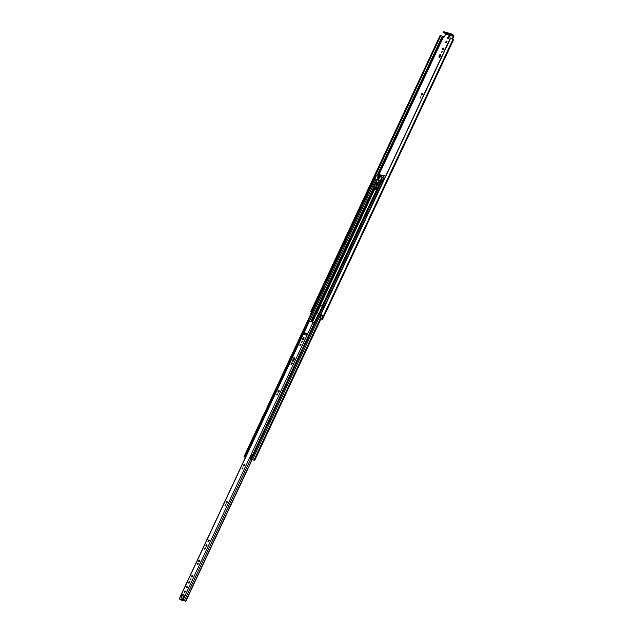 <?xml version="1.0" encoding="UTF-8"?>
<svg xmlns="http://www.w3.org/2000/svg" width="633" height="633" viewBox="0 0 633 633"><rect width="100%" height="100%" fill="white"/><g stroke="black" fill="none" stroke-linecap="round" stroke-linejoin="round"><path stroke-width="0.95" d="M440.639 35.298L311.056 311.927L310.668 311.792L440.244 35.163L444.105 37.023L445.751 34.214L453.291 36.303L452.168 38.708L452.674 38.993L453.798 36.587A1.108 0.91 105.5 0 0 453.465 35.139L451.242 33.881L450.949 34.514L453.173 35.772L445.632 33.684L445.751 34.214M320.86 314.601L450.68 38.059L320.82 314.601L322.363 315.392M446.012 42.759A0.886 0.498 -60.5 0 0 446.763 41.153A0.886 0.498 -60.5 0 0 446.012 42.759M442.079 52.056L442.048 51.352L441.367 52.547L442.079 52.056M442.174 51.708L441.739 52.484M443.638 49.002A0.886 0.498 -60.5 0 0 442.657 48.733A0.886 0.498 -60.5 0 0 443.638 49.002M443.757 48.385A0.886 0.498 -60.5 0 0 443.045 49.643M420.787 97.522L420.747 96.817L420.067 98.012L420.787 97.522M420.882 97.173L420.439 97.949M422.338 94.467A0.886 0.498 -60.5 0 0 421.364 94.198A0.886 0.498 -60.5 0 0 422.338 94.467M422.456 93.85A0.886 0.498 -60.5 0 0 421.752 95.108M383.733 176.615A0.886 0.498 -60.5 0 0 384.033 175.222A0.886 0.498 -60.5 0 0 383.044 176.029M384.207 175.515A0.886 0.498 -60.5 0 0 383.543 176.33M321.042 309.213A0.886 0.498 -60.5 0 0 320.322 310.748M319.815 318.011L321.176 315.099L323.004 315.725L321.635 318.628L319.815 318.011L321.018 318.787M311.056 311.927L440.885 35.44L311.555 312.457M447.713 37.948A0.886 0.498 -60.5 0 0 448.686 38.217L449.383 36.738A0.886 0.498 -60.5 0 0 448.401 36.469L447.713 37.948L448.219 38.241A0.886 0.498 -60.5 0 0 448.101 38.858M440.718 55.229A0.886 0.498 -60.5 0 0 439.745 54.96L439.049 56.44A0.886 0.498 -60.5 0 0 440.03 56.709L440.718 55.229M449.501 36.121A0.886 0.498 -60.5 0 0 448.908 36.761L448.219 38.241M446.993 41.469A0.886 0.498 -60.5 0 0 446.289 42.727M440.845 54.612A0.886 0.498 -60.5 0 0 440.251 55.245L439.555 56.725A0.886 0.498 -60.5 0 0 439.437 57.342M322.814 315.614L321.651 318.636L322.569 319.325L320.955 318.921M453.331 39.721L450.68 38.059M323.044 315.677L321.105 314.68M440.244 35.163L310.661 311.792L311.42 312.346M453.291 36.303L453.173 35.772M445.632 33.684L443.219 32.283L450.261 34.214L450.561 33.581L451.242 33.881M443.583 31.721L450.561 33.581M450.949 34.514L450.261 34.214M304.568 333.749A0.886 0.498 -60.5 0 0 304.687 334.683L305.589 334.936A0.886 0.498 -60.5 0 0 306.332 333.338L305.43 333.085A0.886 0.498 -60.5 0 0 304.568 333.749M306.538 333.536L305.937 333.369A0.886 0.498 -60.5 0 0 304.987 334.77M302.273 341.828L302.234 341.124L301.553 342.326L302.273 341.828M302.368 341.48L301.925 342.255M300.936 344.938A0.886 0.498 -60.5 0 0 299.963 344.668A0.886 0.498 -60.5 0 0 300.936 344.938M301.063 344.32A0.886 0.498 -60.5 0 0 300.351 345.578M292.145 363.801A0.957 0.53 -60.5 0 0 292.098 362.828A0.957 0.53 -60.5 0 0 291.101 363.508A0.957 0.53 -60.5 0 0 291.148 364.489A0.957 0.53 -60.5 0 0 292.145 363.801M292.272 363.105A0.957 0.53 -60.5 0 0 291.607 363.801A0.957 0.53 -60.5 0 0 291.481 364.497M277.563 394.573L277.531 393.868L276.811 394.367L276.85 395.071L277.563 394.573M277.665 394.224L277.222 395M279.121 391.526A0.886 0.498 -60.5 0 0 278.14 391.249A0.886 0.498 -60.5 0 0 279.121 391.526M279.24 390.901A0.886 0.498 -60.5 0 0 278.528 392.159M242.922 468.523L242.89 467.819L242.17 468.309L242.21 469.013L242.922 468.523M243.025 468.175L242.581 468.95M244.48 465.469A0.886 0.498 -60.5 0 0 243.507 465.2A0.886 0.498 -60.5 0 0 244.48 465.469M244.599 464.851A0.886 0.498 -60.5 0 0 243.887 466.11M225.609 505.498L225.57 504.794L224.889 505.989L225.609 505.498M225.704 505.15L225.261 505.925M227.16 502.444A0.886 0.498 -60.5 0 0 226.187 502.175A0.886 0.498 -60.5 0 0 227.16 502.444M227.279 501.827A0.886 0.498 -60.5 0 0 226.567 503.077M205.401 548.629L205.361 547.933L204.649 548.423L204.681 549.128L205.401 548.629M205.496 548.281L205.052 549.064M206.951 545.583A0.886 0.498 -60.5 0 0 205.978 545.314A0.886 0.498 -60.5 0 0 206.951 545.583M207.07 544.966A0.886 0.498 -60.5 0 0 206.366 546.216M209.159 540.962A0.957 0.53 -60.5 0 0 209.112 539.981A0.957 0.53 -60.5 0 0 208.115 540.669A0.957 0.53 -60.5 0 0 208.162 541.642A0.957 0.53 -60.5 0 0 209.159 540.962M209.286 540.258A0.957 0.53 -60.5 0 0 208.621 540.954A0.957 0.53 -60.5 0 0 208.494 541.658M198.184 564.035L198.145 563.338L197.425 563.829L197.464 564.533L198.184 564.035M198.279 563.687L197.836 564.47M199.735 560.988A0.886 0.498 -60.5 0 0 198.762 560.719A0.886 0.498 -60.5 0 0 199.735 560.988M199.854 560.371A0.886 0.498 -60.5 0 0 199.15 561.621M190.968 579.44L190.929 578.744L190.209 579.235L190.248 579.939L190.968 579.44M191.063 579.092L190.62 579.875M192.519 576.394A0.886 0.498 -60.5 0 0 191.546 576.125A0.886 0.498 -60.5 0 0 192.519 576.394M192.638 575.777A0.886 0.498 -60.5 0 0 191.934 577.027M189.631 582.558A0.886 0.498 -60.5 0 0 188.658 582.289A0.886 0.498 -60.5 0 0 189.631 582.558M189.758 581.941A0.886 0.498 -60.5 0 0 189.045 583.191M187.471 587.163A0.886 0.498 -60.5 0 0 186.498 586.894A0.886 0.498 -60.5 0 0 187.471 587.163M187.597 586.546A0.886 0.498 -60.5 0 0 186.885 587.804M185.303 591.8A0.886 0.498 -60.5 0 0 184.33 591.531A0.886 0.498 -60.5 0 0 185.303 591.8M185.422 591.182A0.886 0.498 -60.5 0 0 184.717 592.433M183.823 596.626A2.144 1.195 -60.5 0 0 183.705 594.434A2.144 1.195 -60.5 0 0 181.473 595.97A2.144 1.195 -60.5 0 0 181.584 598.161A2.144 1.195 -60.5 0 0 183.823 596.626M183.926 594.632A2.144 1.195 -60.5 0 0 181.98 596.262A2.144 1.195 -60.5 0 0 181.869 598.248M309.41 321.224L314.277 322.656L313.311 325.362L252.338 455.531M179.986 599.19L185.77 601.35L183.048 599.894L179.202 598.858L181.426 600.139L181.964 599.736M179.97 599.237L181.742 600.219M302.685 338.861A0.886 0.498 -60.5 0 0 303.658 339.13L303.99 338.426A0.886 0.498 -60.5 0 0 303.017 338.157L302.685 338.861L303.191 339.146A0.886 0.498 -60.5 0 0 303.072 339.763M292.596 360.406A0.886 0.498 -60.5 0 0 293.57 360.675L294.63 358.42A0.886 0.498 -60.5 0 0 293.649 358.151L292.596 360.406L293.103 360.691A0.886 0.498 -60.5 0 0 292.984 361.308M304.109 337.808A0.886 0.498 -60.5 0 0 303.524 338.441L303.191 339.146M294.749 357.803A0.886 0.498 -60.5 0 0 294.155 358.436L293.103 360.691M313.509 325.283L314.364 322.703M319.056 313.462L316.642 312.789L312.37 321.936M253.58 459.985L250.439 458.521L251.894 455.412L252.353 455.538L250.905 458.648L253.026 459.922M316.587 312.892L320.053 305.51L322.458 306.182M322.426 306.261L320.583 305.763L320.132 306.269L317.046 312.868M376.88 188.697L378.051 186.593M379.792 182.13L380.599 181.149M253.54 460.08L251.681 458.862L253.034 459.882M381.77 179.827L383.598 180.587M245.509 457.303L243.974 456.749L245.406 457.517M374.728 177.873L375.29 177.952M383.748 178.118L384.658 178.332M374.736 177.794L375.606 175.832L376.208 175.99M245.446 457.437L244.512 457.002L245.438 457.453M245.327 457.105L244.836 456.931L246.292 453.821L246.783 453.996L245.557 457.2M244.836 456.931L245.525 457.263M252.132 455.444L250.905 458.648M376.16 184.401A1.076 0.601 -60.5 0 0 377.173 183.665A1.076 0.601 -60.5 0 0 377.141 182.494A1.076 0.601 -60.5 0 0 377.07 182.462A1.076 0.601 -60.5 0 0 376.057 183.198A1.076 0.601 -60.5 0 0 376.081 184.369A1.076 0.601 -60.5 0 0 376.16 184.401M379.309 175.61L377.909 175.175L379.333 175.563M376.208 176.006L378.407 174.304L381.557 175.183L381.857 177.375L380.504 180.373L374.902 179.092L376.208 176.006M381.121 176.251L379.847 175.531L380.211 176.037M379.737 175.776L381.193 176.116M378.336 177.691L377.363 177.446L378.399 177.549M379.745 178.079L378.882 177.596L379.808 177.944M379.349 177.034L377.933 176.235L380.053 177.232L380.291 176.749L378.067 176.132L379.491 177.074M384.136 178.182L383.614 176.409L381.572 175.191M381.604 175.278L383.4 176.235M376.295 187.321L379.333 180.484L376.967 179.827L373.517 186.822L377.268 187.866L376.176 189.489L374.04 188.871M379.333 180.484L380.306 181.038L378.297 185.342M380.955 181.299L380.306 181.038M380.164 177.161L379.602 177.003M377.569 184.931L378.534 185.809L377.268 187.866M374.111 188.911L373.391 188.207L373.517 186.822M376.002 188.927L375.955 189.354L373.881 188.784L373.391 188.207L376.002 188.927L376.184 187.558M377.165 185.366L376.5 185.184L375.709 186.877L376.152 187.004L377.165 185.366M374.578 184.654L374.008 186.411L374.451 186.529L375.242 184.836L374.578 184.654L375.171 184.986M378.858 178.601L377.624 178.261L377.371 178.791L378.605 179.131L378.858 178.601M377.078 185.509L376.5 185.184M377.3 182.668A1.076 0.601 -60.5 0 0 377.213 182.692A0.942 0.522 -60.5 0 0 377.149 182.66A0.942 0.522 -60.5 0 0 376.263 183.309A0.942 0.522 -60.5 0 0 376.287 184.33A1.076 0.601 -60.5 0 0 376.311 184.417M311.12 311.958L440.703 35.329M443.511 36.856L379.048 174.486M442.269 36.263L377.189 175.183M442.918 36.579L378.399 174.304M442.997 36.635L378.494 174.336M452.959 39.325L321.991 318.913M453.054 39.388L322.086 318.977M453.141 39.436L322.173 319.024M443.614 31.658L443.314 32.291M321.548 315.099L320.179 318.011M440.251 55.245L439.745 54.96M439.555 56.725L439.049 56.44M448.908 36.761L448.401 36.469M250.81 458.79L184.401 600.559M252.013 459.455L185.604 601.231M182.826 597.9L184.116 595.155M306.095 334.754L306.578 333.726M185.762 601.334L252.179 459.542M252.156 459.526L185.738 601.31M309.458 321.129L179.353 598.865M313.153 322.15L183.048 599.894M294.155 358.436L293.649 358.151M303.524 338.441L303.017 338.157M305.937 333.369L305.43 333.085M316.793 312.805L312.496 321.968M318.684 313.327L314.308 322.672M373.779 188.729L311.499 321.691M374.744 189.093L320.203 305.525M377.046 188.745L322.094 306.048M380.101 182.217L378.566 185.501M374.617 189.053L320.069 305.502L374.601 189.053M320.433 318.32L254.015 460.112M383.361 180.405L252.686 459.36M382.356 179.907L251.681 458.862M381.802 179.748L251.127 458.711M374.76 177.802L244.085 456.757M374.847 178.949L244.647 456.915M375.788 179.598L309.49 321.137M373.415 187.787L310.779 321.493M373.565 188.563L311.238 321.619M373.652 188.642L311.349 321.651M383.764 178.087L382.823 180.089M320.1 305.723L320.527 305.968M316.642 312.583L317.07 312.821M320.132 306.269L319.705 306.032M377.909 175.175L378.716 175.626M383.59 178.356L381.857 177.375M381.818 177.556L383.511 178.522M381.208 180.769L380.504 180.373M380.243 180.571L381.082 181.046M377.363 177.446L377.838 177.715M378.771 177.833L379.238 178.102M377.822 176.472L378.289 176.742M376.698 189.085L376.049 188.713M377.553 185.255L378.534 185.809M378.518 185.477L377.584 184.947M378.312 185.279L377.339 184.733M453.537 39.737L322.569 319.325M443.511 31.65L443.219 32.283M311.428 312.322L310.067 315.234M450.403 37.972L320.82 314.601M252.195 459.55L185.77 601.35M306.578 333.781L306.143 334.707M184.116 595.194L182.866 597.869M181.988 599.744L181.758 600.242M309.308 321.113L179.202 598.858M316.642 312.789L312.362 321.928M321.168 318.478L254.64 460.484M381.691 179.74L251.016 458.696M374.649 177.794L243.974 456.749M383.717 178.079L382.783 180.073M375.606 175.832L374.689 177.786M381.557 175.183L383.448 176.259"/></g></svg>
